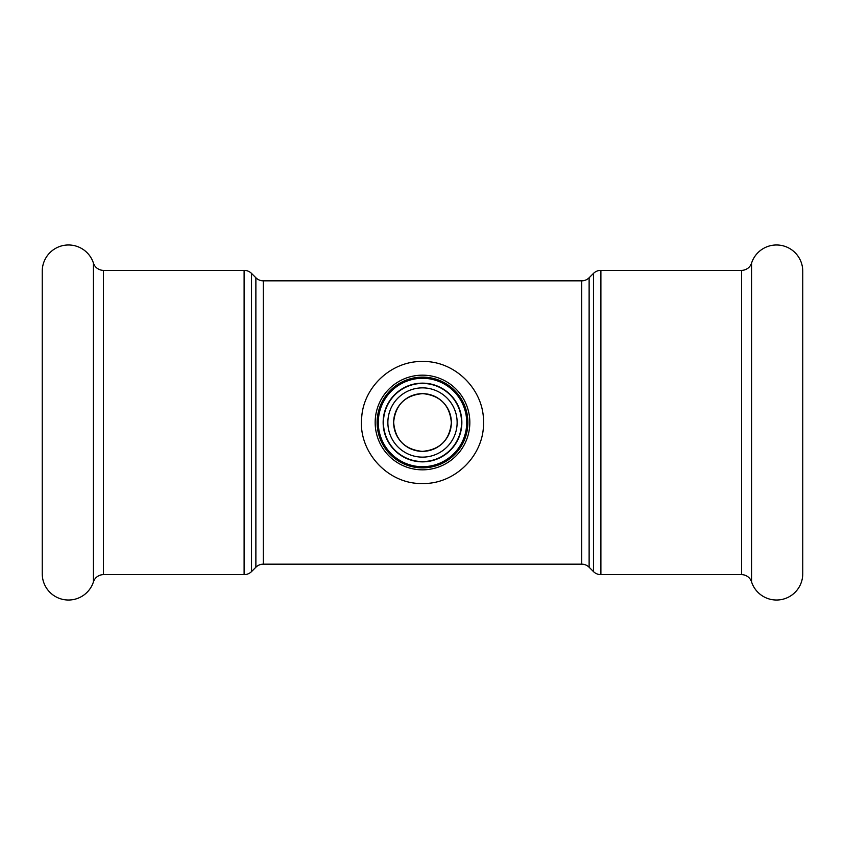 <?xml version="1.0" encoding="UTF-8"?>
<svg xmlns="http://www.w3.org/2000/svg" width="845" height="845" viewBox="0 0 845 845"><rect width="100%" height="100%" fill="white"/><g stroke="black" fill="none" stroke-linecap="round" stroke-linejoin="round"><path stroke-width="1.27" d="M422.067 451.357C404.649 449.445 395.175 439.749 393.643 422.268C395.428 404.861 405.04 395.312 422.5 393.643L422.933 393.643C440.351 395.566 449.825 405.251 451.357 422.711C449.572 440.15 439.949 449.698 422.5 451.357L422.067 451.357M422.5 393.643A28.857 28.857 0 0 1 451.357 422.5A28.857 28.857 0 0 1 422.5 451.357A28.857 28.857 0 0 1 393.643 422.5A28.857 28.857 0 0 1 422.5 393.643A28.857 28.857 0 0 0 393.643 422.5A28.857 28.857 0 0 0 422.5 451.357M422.5 461.856A39.356 39.356 0 0 1 383.144 422.5A39.356 39.356 0 0 1 422.5 383.144A39.356 39.356 0 0 1 461.856 422.5A39.356 39.356 0 0 1 422.5 461.856A39.356 39.356 0 0 1 383.144 422.5A39.356 39.356 0 0 1 422.5 383.144A39.356 39.356 0 0 0 383.144 422.5A39.356 39.356 0 0 0 422.5 461.856M422.5 467.887A45.387 45.387 0 0 1 377.113 422.5A45.387 45.387 0 0 1 422.5 377.113A45.387 45.387 0 0 1 467.887 422.5A45.387 45.387 0 0 1 422.5 467.887M422.5 469.831A47.331 47.331 0 0 1 375.169 422.5A47.331 47.331 0 0 1 422.5 375.169A47.331 47.331 0 0 1 469.831 422.5A47.331 47.331 0 0 1 422.5 469.831M93.436 263.091A26.237 26.237 0 0 0 42.25 271.203L42.25 573.808A26.237 26.237 0 0 0 93.436 581.909A10.489 10.489 0 0 1 103.417 574.653L103.417 270.347A10.489 10.489 0 0 1 93.436 263.091L93.436 581.909M103.417 574.653L244.11 574.653A10.489 10.489 0 0 0 251.525 571.59L255.877 567.238L255.877 277.762L251.525 273.41A10.489 10.489 0 0 0 244.11 270.347L103.417 270.347M255.877 567.238A10.489 10.489 0 0 1 263.291 564.164L263.291 280.836A10.489 10.489 0 0 1 255.877 277.762M263.291 564.164L581.709 564.164L581.709 280.836L263.291 280.836M581.709 564.164A10.489 10.489 0 0 1 589.123 567.238L593.475 571.59L593.475 273.41L589.123 277.762A10.489 10.489 0 0 1 581.709 280.836M593.475 571.59A10.489 10.489 0 0 0 600.89 574.653L741.583 574.653L741.583 270.347L600.89 270.347A10.489 10.489 0 0 0 593.475 273.41M741.583 574.653A10.489 10.489 0 0 1 751.564 581.909L751.564 263.091A10.489 10.489 0 0 1 741.583 270.347M751.564 581.909A26.237 26.237 0 0 0 802.75 573.808L802.75 271.192A26.237 26.237 0 0 0 751.564 263.091M422.5 387.866A34.634 34.634 0 0 1 457.134 422.5A34.634 34.634 0 0 1 422.5 457.134A34.634 34.634 0 0 1 387.866 422.5A34.634 34.634 0 0 1 422.5 387.866M422.5 461.56A39.06 39.06 0 0 1 383.44 422.5A39.06 39.06 0 0 1 422.5 383.44A39.06 39.06 0 0 1 461.56 422.5A39.06 39.06 0 0 1 422.5 461.56M422.5 378.285A44.215 44.215 0 0 1 466.715 422.5A44.215 44.215 0 0 1 422.5 466.715A44.215 44.215 0 0 1 378.285 422.5A44.215 44.215 0 0 1 422.5 378.285M244.11 574.653L244.11 270.347M251.525 571.59L251.525 273.41M589.123 567.238L589.123 277.762M600.89 574.653L600.89 270.347M422.5 483.509C455.096 484.343 484.343 455.096 483.509 422.5C484.343 389.904 455.096 360.657 422.5 361.491C391.647 360.794 363.403 386.894 361.681 417.715C357.995 451.895 388.13 484.491 422.5 483.509"/></g></svg>
